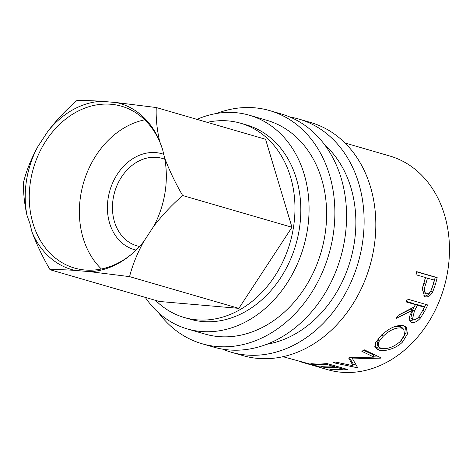 <?xml version="1.0" encoding="UTF-8"?>
<svg xmlns="http://www.w3.org/2000/svg" width="473" height="473" viewBox="0 0 473 473"><rect width="100%" height="100%" fill="white"/><g stroke="black" fill="none" stroke-linecap="round" stroke-linejoin="round"><path stroke-width="0.71" d="M153.784 226.195L143.656 241.662A86.494 69.052 106.2 0 1 130.997 254.681A86.494 69.052 106.2 0 1 89.994 271.685L74.829 270.373A86.494 69.052 106.2 0 1 31.975 231.971L29.976 223.735L26.943 215.197A86.494 69.052 106.2 0 1 37.751 146.772L47.879 131.311A86.494 69.052 106.2 0 1 101.541 101.281L116.701 102.6A86.494 69.052 106.2 0 1 159.561 140.995L162.594 149.533L164.592 157.775A86.494 69.052 106.2 0 1 153.784 226.195C162.381 215.02 172.006 204.797 182.667 195.526L291.965 227.265L265.566 139.275L156.267 107.537L116.701 102.6M162.363 148.782A84.265 67.272 -73.8 0 0 121.496 106.212A84.265 67.272 -73.8 0 0 49.801 135.367A84.265 67.272 -73.8 0 0 33.009 223.493A84.265 67.272 -73.8 0 0 74.498 268.055A84.265 67.272 -73.8 0 0 131.66 254.119M136.064 250.081A49.896 39.833 106.2 0 1 109.63 223.215A49.896 39.833 106.2 0 1 120.29 170.103A49.896 39.833 106.2 0 1 163.883 154.369M164.876 159.295A45.514 36.338 -73.8 0 0 162.269 158.402A45.514 36.338 -73.8 0 0 123.542 174.147A45.514 36.338 -73.8 0 0 114.472 221.748A45.514 36.338 -73.8 0 0 136.88 245.818A45.514 36.338 -73.8 0 0 139.559 246.463M144.714 119.823A84.265 67.272 -73.8 0 0 83.124 238.049A84.265 67.272 -73.8 0 0 101.393 268.995M290.026 117.068A121.378 96.9 106.2 0 1 298.954 119.095A121.378 96.9 106.2 0 1 358.717 183.282A121.378 96.9 106.2 0 1 334.529 310.217A121.378 96.9 106.2 0 1 231.256 352.219A121.378 96.9 106.2 0 1 222.635 349.151M298.954 119.095L310.649 122.495A121.378 96.9 106.2 0 1 370.418 186.681A121.378 96.9 106.2 0 1 346.23 313.617A121.378 96.9 106.2 0 1 242.956 355.619L231.256 352.219M216.634 113.455A121.378 96.9 106.2 0 1 269.705 110.605A121.378 96.9 106.2 0 1 329.468 174.791A121.378 96.9 106.2 0 1 305.28 301.727A121.378 96.9 106.2 0 1 202.006 343.729A121.378 96.9 106.2 0 1 158.715 312.895M269.705 110.605L281.405 113.999A121.378 96.9 106.2 0 1 341.169 178.185A121.378 96.9 106.2 0 1 316.981 305.126A121.378 96.9 106.2 0 1 213.707 347.123L202.006 343.729M207.263 122.341A101.145 80.747 106.2 0 1 240.662 123.234A101.145 80.747 106.2 0 1 290.469 176.725A101.145 80.747 106.2 0 1 270.314 282.505A101.145 80.747 106.2 0 1 184.251 317.507A101.145 80.747 106.2 0 1 155.564 300.367M240.662 123.234L246.516 124.931A101.145 80.747 106.2 0 1 296.317 178.422A101.145 80.747 106.2 0 1 276.161 284.202A101.145 80.747 106.2 0 1 190.099 319.204L184.251 317.507M196.969 119.356A111.261 88.823 106.2 0 1 249.336 115.223A111.261 88.823 106.2 0 1 304.121 174.058A111.261 88.823 106.2 0 1 281.949 290.416A111.261 88.823 106.2 0 1 187.278 328.918A111.261 88.823 106.2 0 1 145.276 297.381M249.336 115.223L266.884 120.319A111.261 88.823 106.2 0 1 321.67 179.155A111.261 88.823 106.2 0 1 299.498 295.513A111.261 88.823 106.2 0 1 204.827 334.015L187.278 328.918M324.697 144.833A111.261 88.823 106.2 0 1 350.913 187.645A111.261 88.823 106.2 0 1 266.778 344.273M435.438 284.32L432.7 291.918C430.406 295.814 427.888 297.422 425.138 296.748L424.518 296.518L422.413 288.636L424.742 279.933A111.261 88.823 106.2 0 0 425.393 277.485L415.944 274.742A111.261 88.823 106.2 0 0 416.695 271.656L437.17 277.604A111.261 88.823 106.2 0 1 435.438 284.32L433.493 283.776L430.808 291.197C428.556 294.998 426.049 296.565 423.3 295.885M424.618 311.252L420.426 318.033C417.316 321.593 414.318 323.041 411.445 322.379L410.026 321.616L409.387 316.78L412.367 310.312L396.197 318.388A111.261 88.823 106.2 0 0 398.325 315.207L414.2 306.894A111.261 88.823 106.2 0 0 415.359 304.612L405.905 301.869A111.261 88.823 106.2 0 0 407.271 299.025L427.746 304.973A111.261 88.823 106.2 0 1 424.618 311.252L422.915 310.093L420.101 314.923M378.583 350.026L375.071 347.501L375.763 342.34L380.883 335.883C388.782 328.203 396.244 324.78 403.256 325.613L406.212 327.375L407.519 333.891L402.6 341.949C396.191 348.707 384.1 351.953 378.583 350.026L377.696 347.915L374.782 346.337M349.198 357.73L374.025 357.121L361.851 351.321A111.261 88.823 106.2 0 0 364.275 349.807L381.197 357.937A111.261 88.823 106.2 0 1 380.854 358.138L352.61 358.906L357.653 367.645A111.261 88.823 106.2 0 1 357.281 367.734L332.98 362.625A111.261 88.823 106.2 0 0 335.576 362.082L353.065 365.682L348.631 357.966A111.261 88.823 106.2 0 0 349.198 357.73M331.366 369.579L329.267 368.964A111.261 88.823 106.2 0 0 342.842 369.123L336.54 367.29A111.261 88.823 106.2 0 1 322.97 367.137L320.871 366.528A111.261 88.823 106.2 0 0 334.441 366.681L326.565 364.393A111.261 88.823 106.2 0 1 312.996 364.24L310.897 363.631A111.261 88.823 106.2 0 0 327.056 363.536L347.531 369.478A111.261 88.823 106.2 0 1 331.366 369.579L331.437 369.159M300.976 361.934L316.307 366.386L317.891 366.711L315 365.694L299.811 361.591M282.966 356.701L317.643 366.167L321.191 367.515L317.277 366.64M345.018 143.006L389.722 155.989A111.261 88.823 106.2 0 1 444.508 214.825A111.261 88.823 106.2 0 1 422.336 331.183A111.261 88.823 106.2 0 1 327.671 369.685L318.613 367.054M89.994 271.685L129.555 276.622L238.859 308.361L291.965 227.265M31.975 231.971C36.811 244.801 42.836 257.389 50.049 269.728C56.346 269.486 64.606 269.705 74.829 270.373M50.049 269.728L159.348 301.467L238.859 308.361M129.555 276.622C132.481 265.158 137.182 253.504 143.656 241.662M159.561 140.995C156.888 128.798 155.788 117.641 156.267 107.537M182.667 195.526C175.442 183.163 169.417 170.576 164.592 157.775M101.541 101.281C91.348 100.619 83.088 100.4 76.762 100.637C66.131 109.872 56.506 120.095 47.879 131.311M37.751 146.772C31.295 158.573 26.6 170.227 23.65 181.733C23.171 191.867 24.271 203.018 26.943 215.197M342.842 369.123L342.884 368.13M336.54 367.29L336.587 366.303M322.97 367.137L323.041 366.723M334.441 366.681L334.488 365.694M326.565 364.393L326.601 363.583M312.996 364.24L313.067 363.826M363.554 350.268L373.345 354.88L374.025 357.121M349.429 357.73L352.864 363.246L353.065 365.682M357.227 366.959L357.281 367.734M356.086 365.079L352.964 364.429M352.385 357.73L352.61 358.906M380.712 357.706L380.854 358.138M377.265 356.063L373.753 356.21M405.45 326.683L406.177 332.2L402.694 338.721M402.6 341.949L401.411 340.093M381.457 348.453L377.696 347.915M381.888 334.553L383.071 336.409L378.731 341.902L378.122 346.313L380.913 348.317C387.05 349.506 393.548 347.212 400.395 341.441L404.545 334.896L403.836 329.527L402.476 327.949L399.987 326.429L394.263 326.707M378.932 337.917L377.135 344.208L378.122 346.313M399.987 326.429L401.388 328.037C395.635 327.375 389.527 330.166 383.071 336.409M403.836 329.527L401.388 328.037M420.426 318.033L418.818 316.721M416.843 318.749L409.925 320.93L409.393 320.735M411.445 322.379L409.925 320.93M412.367 310.312L410.694 309.1L398.278 315.278M415.359 304.612L413.621 303.53L406.153 301.366M425.771 304.399A108.731 86.807 106.2 0 1 422.915 310.093M424.281 307.202L422.543 306.12L415.72 304.139L412.781 309.679L410.842 318.01L413.171 319.807C416.4 319.742 419.084 317.478 421.23 313.014A111.261 88.823 106.2 0 0 424.281 307.202L417.458 305.221L414.449 310.885L412.421 319.405M417.458 305.221L415.72 304.139M432.7 291.918L430.808 291.197M425.138 296.748L423.909 296.169M416.654 271.827L435.184 277.208A108.731 86.807 106.2 0 1 433.493 283.776M437.17 277.604L435.184 277.208M427.491 278.094L425.783 284.048C423.849 288.837 424.015 292.089 426.279 293.792C429.289 293.668 431.388 291.179 432.57 286.313A111.261 88.823 106.2 0 0 434.315 280.075L425.529 277.633L423.855 283.451C421.957 288.134 422.147 291.315 424.423 292.994M424.11 292.876L426.279 293.792M425.783 284.048L423.855 283.451M414.449 310.885L412.781 309.679M318.004 366.273L317.891 366.711"/></g></svg>
